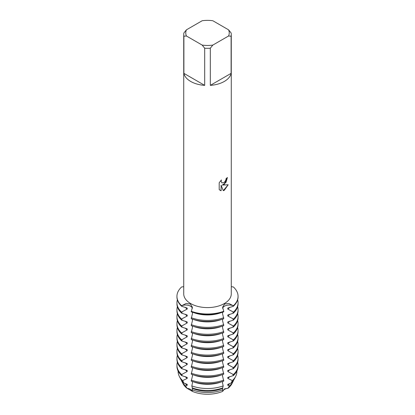 <?xml version="1.0" encoding="UTF-8"?>
<svg xmlns="http://www.w3.org/2000/svg" width="415" height="415" viewBox="0 0 415 415"><rect width="100%" height="100%" fill="white"/><g stroke="black" fill="none" stroke-linecap="round" stroke-linejoin="round"><path stroke-width="0.62" d="M185.157 321.111A25.357 14.639 180 0 0 187.196 322.958L187.196 321.952L181.62 320.11L181.936 318.808L187.196 316.028L187.196 315.016L181.62 313.18L181.936 311.873L187.196 309.097L187.196 308.086L181.62 306.249L181.936 305.627A6.889 3.979 180 0 1 192.399 308.324A6.889 3.979 0 0 0 190.475 306.182A6.889 3.979 0 0 0 181.936 305.627L181.62 305.741A30.565 17.648 180 0 1 181.62 286.962L183.726 286.687M181.62 306.249A30.565 17.648 0 0 1 176.935 296.86L176.935 296.351A30.565 17.648 180 0 0 181.62 305.741L186.19 303.458L190.324 303.972L192.404 307.23L191.237 311.8A30.565 17.648 0 0 0 223.763 311.8L223.763 311.297A30.565 17.648 180 0 1 191.237 311.297A30.565 17.648 180 0 0 223.763 311.297L222.596 307.23L224.676 303.972L228.805 303.458L233.064 305.627A6.889 3.979 0 0 0 224.525 306.182A6.889 3.979 0 0 0 222.601 308.324A6.889 3.979 180 0 1 233.064 305.627L233.38 306.249L227.804 308.086L227.804 309.097L233.064 311.873L233.38 313.18L227.804 315.016L227.804 316.028L233.064 318.808L233.38 320.11L227.804 321.952L227.804 322.958A25.357 14.639 180 0 0 229.843 321.111M233.38 286.962A30.565 17.648 180 0 1 238.065 296.351A30.565 17.648 180 0 1 233.38 305.741A30.565 17.648 180 0 0 233.38 286.962L231.274 286.687M232.41 382.614A25.471 14.707 180 0 1 227.975 388.295L224.525 388.865L222.653 391.366L224.525 388.865L227.975 388.295A6.889 3.979 0 0 0 222.653 391.366A25.471 14.707 180 0 1 192.347 391.366L187.025 388.295L192.347 391.366A6.889 3.979 0 0 0 187.025 388.295A25.471 14.707 180 0 1 182.59 382.614M224.313 184.322L222.274 185.1L228.193 184.758L224.313 190.267L223.306 190.693L221.117 185.168L221.117 190.755L219.203 189.629L219.203 182.74L221.408 179.923L221.107 181.298L221.926 182.927L224.313 182.47L225.864 180.006L226.092 178.575A23.774 13.726 0 0 0 227.425 177.511L224.313 184.322M224.313 81.444A23.774 13.726 180 0 1 210.312 85.366L210.312 48.207A23.774 13.726 180 0 1 204.688 48.207L204.688 85.366A23.774 13.726 180 0 1 183.892 73.356L183.892 36.198A23.774 13.726 180 0 1 183.726 34.575A23.774 13.726 180 0 1 183.892 32.956L186.434 29.823L202.152 20.75A21.736 12.549 180 0 1 212.848 20.75L228.566 29.823A21.736 12.549 180 0 1 228.566 36.001L231.108 36.198L231.108 73.356A23.774 13.726 180 0 1 224.313 81.444M228.566 29.823L231.108 32.956A23.774 13.726 180 0 1 231.274 34.575L231.274 293.872A23.774 13.726 180 0 1 224.313 303.578A23.774 13.726 180 0 1 198.401 306.55A23.774 13.726 180 0 1 183.726 293.872L183.726 34.575M227.404 177.532L225.957 182.46L222.274 185.1M221.916 182.916L221.081 181.282L221.356 179.975M220.09 190.34L221.091 190.739L221.117 185.168M223.301 190.672L228.162 184.763M183.892 36.198L186.434 36.001A21.736 12.549 180 0 1 186.434 29.823M186.434 36.001L202.152 45.074L204.688 48.207M210.312 48.207L212.848 45.074A21.736 12.549 180 0 1 202.152 45.074M212.848 45.074L228.566 36.001M231.274 34.575A23.774 13.726 180 0 1 231.108 36.198M204.688 85.366L183.892 73.356M231.108 73.356L210.312 85.366M233.609 380.207A26.627 15.376 180 0 1 233.043 381.53L231.933 383.704A25.471 14.707 180 0 1 227.975 388.295L229.5 385.846L227.804 385.353L227.804 384.342L231.051 383.092A28.038 16.185 0 0 0 234.392 378.89L235.689 376.348A29.387 16.968 180 0 1 232.359 380.602L231.051 383.092M227.804 322.963L233.38 326.034L233.38 327.046L227.804 328.882L227.804 329.894L233.38 332.965L233.38 333.976L227.804 335.813L227.804 336.824L233.38 339.901L233.38 340.912L227.804 342.749L227.804 343.76L233.38 346.831L233.38 347.843L227.804 349.679L227.804 350.691L233.38 353.767L233.38 354.773L227.804 356.615L227.804 357.621L233.38 360.697L233.38 361.709L227.804 363.545L227.804 364.557L233.38 367.628L233.38 368.639L227.804 370.476L227.804 371.487L233.38 374.563L233.38 375.575L227.804 377.411L227.804 378.423L232.359 380.602M192.342 374.574L192.493 375.917L191.237 381.126A30.565 17.648 0 0 0 223.763 381.126L222.507 375.917L222.658 374.574M192.342 367.643L192.493 368.987L191.237 374.195A30.565 17.648 0 0 0 223.763 374.195L222.507 368.987L222.658 367.643M192.342 360.713L192.493 362.051L191.237 367.259A30.565 17.648 0 0 0 223.763 367.259L222.507 362.051L222.658 360.713M192.342 353.777L192.493 355.121L191.237 360.329A30.565 17.648 0 0 0 223.763 360.329L222.507 355.121L222.658 353.777M192.342 346.847L192.493 348.19L191.237 353.398A30.565 17.648 0 0 0 223.763 353.398L222.507 348.19L222.658 346.847M192.342 339.911L192.493 341.255L191.237 346.463A30.565 17.648 0 0 0 223.763 346.463L222.507 341.255L222.658 339.911M192.342 332.98L192.493 334.324L191.237 339.532A30.565 17.648 0 0 0 223.763 339.532L222.507 334.324L222.658 332.98M192.342 326.05L192.493 327.388L191.237 332.597A30.565 17.648 0 0 0 223.763 332.597L222.507 327.388L222.658 326.05M192.342 319.114L192.493 320.458L191.237 325.666A30.565 17.648 0 0 0 223.763 325.666L222.507 320.458L222.658 319.114M192.342 312.184L192.493 313.527L191.237 318.736A30.565 17.648 0 0 0 223.763 318.736L222.507 313.527L222.658 312.184M192.306 387.916L192.347 391.366A25.471 14.707 180 0 0 222.653 391.366L222.694 387.916M192.342 381.51L192.493 382.853L191.823 385.903L192.29 387.906A28.038 16.185 0 0 0 222.71 387.906L223.177 385.903L222.507 382.853L222.658 381.51M185.5 385.846A26.627 15.376 180 0 1 181.957 381.53L183.067 383.704A25.471 14.707 180 0 0 187.025 388.295L185.5 385.846L187.196 385.353L187.196 384.342L183.949 383.092L182.642 380.602L187.196 378.423L187.196 377.411L181.62 375.575L181.62 374.563L187.196 371.487L187.196 370.476L181.62 368.639L181.62 367.628L187.196 364.557L187.196 363.545L181.62 361.709L181.62 360.697L187.196 357.626L187.196 356.615L181.62 354.773L181.62 353.767L187.196 350.691L187.196 349.679L181.62 347.843L181.62 346.831L187.196 343.76L187.196 342.749L181.62 340.912L181.62 339.901L187.196 336.824L187.196 335.813L181.62 333.976L181.62 332.965L187.196 329.894L187.196 328.882L181.62 327.046L181.62 326.034L187.196 322.963M176.935 296.351A30.565 17.648 180 0 1 181.62 286.962M187.196 309.097A25.357 14.639 180 0 1 185.157 307.245M221.33 312.594A25.357 14.639 180 0 1 193.67 312.594M181.62 312.168A30.565 17.648 180 0 1 176.935 302.779A30.565 17.648 180 0 1 177.366 299.817M223.763 317.724A30.565 17.648 180 0 1 191.237 317.724M237.634 299.817A30.565 17.648 180 0 1 238.065 302.779A30.565 17.648 180 0 1 233.38 312.168M229.843 307.245A25.357 14.639 180 0 1 227.804 309.097M176.935 302.779L176.935 303.79A30.565 17.648 0 0 0 181.62 313.18M233.38 313.18A30.565 17.648 0 0 0 238.065 303.79L238.065 302.779M187.196 316.028A25.357 14.639 180 0 1 185.157 314.181M221.33 319.529A25.357 14.639 180 0 1 193.67 319.529M229.843 314.181A25.357 14.639 180 0 1 227.804 316.028M181.62 319.099A30.565 17.648 180 0 1 176.935 309.714A30.565 17.648 180 0 1 177.366 306.752M223.763 324.655A30.565 17.648 180 0 1 191.237 324.655M237.634 306.752A30.565 17.648 180 0 1 238.065 309.714A30.565 17.648 180 0 1 233.38 319.099M176.935 309.714L176.935 310.721A30.565 17.648 0 0 0 181.62 320.11M233.38 320.11A30.565 17.648 0 0 0 238.065 310.721L238.065 309.714M221.33 326.46A25.357 14.639 180 0 1 193.67 326.46M181.62 326.034A30.565 17.648 180 0 1 176.935 316.645A30.565 17.648 180 0 1 177.366 313.683M223.763 331.585A30.565 17.648 180 0 1 191.237 331.585M237.634 313.683A30.565 17.648 180 0 1 238.065 316.645A30.565 17.648 180 0 1 233.38 326.034M176.935 316.645L176.935 317.657A30.565 17.648 0 0 0 181.62 327.046M233.38 327.046A30.565 17.648 0 0 0 238.065 317.657L238.065 316.645M187.196 329.894A25.357 14.639 180 0 1 185.157 328.047M221.33 333.395A25.357 14.639 180 0 1 193.67 333.395M229.843 328.047A25.357 14.639 180 0 1 227.804 329.894M181.62 332.965A30.565 17.648 180 0 1 176.935 323.576A30.565 17.648 180 0 1 177.366 320.619M223.763 338.521A30.565 17.648 180 0 1 191.237 338.521M237.634 320.619A30.565 17.648 180 0 1 238.065 323.576A30.565 17.648 180 0 1 233.38 332.965M176.935 323.576L176.935 324.587A30.565 17.648 0 0 0 181.62 333.976M233.38 333.976A30.565 17.648 0 0 0 238.065 324.587L238.065 323.576M187.196 336.824A25.357 14.639 180 0 1 185.157 334.978M221.33 340.326A25.357 14.639 180 0 1 193.67 340.326M229.843 334.978A25.357 14.639 180 0 1 227.804 336.824M181.62 339.901A30.565 17.648 180 0 1 176.935 330.511A30.565 17.648 180 0 1 177.366 327.549M223.763 345.451A30.565 17.648 180 0 1 191.237 345.451M237.634 327.549A30.565 17.648 180 0 1 238.065 330.511A30.565 17.648 180 0 1 233.38 339.901M176.935 330.511L176.935 331.523A30.565 17.648 0 0 0 181.62 340.912M233.38 340.912A30.565 17.648 0 0 0 238.065 331.523L238.065 330.511M187.196 343.76A25.357 14.639 180 0 1 185.157 341.913M221.33 347.256A25.357 14.639 180 0 1 193.67 347.256M229.843 341.913A25.357 14.639 180 0 1 227.804 343.76M181.62 346.831A30.565 17.648 180 0 1 176.935 337.442A30.565 17.648 180 0 1 177.366 334.48M223.763 352.387A30.565 17.648 180 0 1 191.237 352.387M237.634 334.48A30.565 17.648 180 0 1 238.065 337.442A30.565 17.648 180 0 1 233.38 346.831M176.935 337.442L176.935 338.453A30.565 17.648 0 0 0 181.62 347.843M233.38 347.843A30.565 17.648 0 0 0 238.065 338.453L238.065 337.442M187.196 350.691A25.357 14.639 180 0 1 185.157 348.844M221.33 354.192A25.357 14.639 180 0 1 193.67 354.192M229.843 348.844A25.357 14.639 180 0 1 227.804 350.691M181.62 353.767A30.565 17.648 180 0 1 176.935 344.377A30.565 17.648 180 0 1 177.366 341.415M223.763 359.317A30.565 17.648 180 0 1 191.237 359.317M237.634 341.415A30.565 17.648 180 0 1 238.065 344.377A30.565 17.648 180 0 1 233.38 353.767M176.935 344.377L176.935 345.389A30.565 17.648 0 0 0 181.62 354.773M233.38 354.773A30.565 17.648 0 0 0 238.065 345.389L238.065 344.377M187.196 357.621A25.357 14.639 180 0 1 185.157 355.774M221.33 361.123A25.357 14.639 180 0 1 193.67 361.123M229.843 355.774A25.357 14.639 180 0 1 227.804 357.621M181.62 360.697A30.565 17.648 180 0 1 176.935 351.308A30.565 17.648 180 0 1 177.366 348.346M223.763 366.248A30.565 17.648 180 0 1 191.237 366.248M237.634 348.346A30.565 17.648 180 0 1 238.065 351.308A30.565 17.648 180 0 1 233.38 360.697M176.935 351.308L176.935 352.319A30.565 17.648 0 0 0 181.62 361.709M233.38 361.709A30.565 17.648 0 0 0 238.065 352.319L238.065 351.308M187.196 364.557A25.357 14.639 180 0 1 185.157 362.71M221.33 368.058A25.357 14.639 180 0 1 193.67 368.058M229.843 362.71A25.357 14.639 180 0 1 227.804 364.557M181.62 367.628A30.565 17.648 180 0 1 176.935 358.238A30.565 17.648 180 0 1 177.366 355.282M223.763 373.184A30.565 17.648 180 0 1 191.237 373.184M237.634 355.282A30.565 17.648 180 0 1 238.065 358.238A30.565 17.648 180 0 1 233.38 367.628M176.935 358.238L176.935 359.25A30.565 17.648 0 0 0 181.62 368.639M233.38 368.639A30.565 17.648 0 0 0 238.065 359.25L238.065 358.238M187.196 371.487A25.357 14.639 180 0 1 185.157 369.641M221.33 374.989A25.357 14.639 180 0 1 193.67 374.989M229.843 369.641A25.357 14.639 180 0 1 227.804 371.487M181.62 374.563A30.565 17.648 180 0 1 176.935 365.174A30.565 17.648 180 0 1 177.366 362.212M223.763 380.114A30.565 17.648 180 0 1 191.237 380.114M237.634 362.212A30.565 17.648 180 0 1 238.065 365.174A30.565 17.648 180 0 1 233.38 374.563M181.957 381.53A26.627 15.376 180 0 1 181.391 380.207M222.507 389.882A26.627 15.376 180 0 1 192.493 389.882M233.043 381.53A26.627 15.376 180 0 1 229.5 385.846M176.935 365.174L176.935 366.186A30.565 17.648 0 0 0 181.62 375.575M233.38 375.575A30.565 17.648 0 0 0 238.065 366.186L238.065 365.174M187.196 385.353A25.357 14.639 180 0 1 185.157 383.507M222.694 388.305A25.357 14.639 180 0 1 192.306 388.305M229.843 383.507A25.357 14.639 180 0 1 227.804 385.353M182.642 380.602A29.387 16.968 180 0 1 179.311 376.348L180.608 378.89A28.038 16.185 0 0 0 183.949 383.092M187.196 378.423A25.357 14.639 180 0 1 185.157 376.576M221.33 381.919A25.357 14.639 180 0 1 193.67 381.919M229.843 376.576A25.357 14.639 180 0 1 227.804 378.423M179.311 376.348A29.387 16.968 180 0 1 178.123 371.062M223.177 385.903A29.387 16.968 180 0 1 191.823 385.903M236.877 371.062A29.387 16.968 180 0 1 235.689 376.348M233.38 306.249A30.565 17.648 0 0 0 238.065 296.86L238.065 296.351M181.936 306.312L181.936 305.627A13.363 7.714 120 0 0 181.936 305.487M233.064 306.312L233.064 305.627A13.363 7.714 60 0 1 233.064 305.487M233.064 318.808L233.064 320.173M233.064 325.739L233.064 327.108M233.064 332.674L233.064 334.039M233.064 339.605L233.064 340.974M233.064 346.535L233.064 347.905M233.064 353.471L233.064 354.835M233.064 360.402L233.064 361.771M233.064 367.337L233.064 368.702M233.064 374.268L233.064 375.637M233.064 311.873L233.064 313.242M181.936 374.268L181.936 375.637M181.936 367.337L181.936 368.702M181.936 360.402L181.936 361.771M181.936 353.471L181.936 354.835M181.936 346.535L181.936 347.905M181.936 339.605L181.936 340.974M181.936 332.674L181.936 334.039M181.936 325.739L181.936 327.108M181.936 318.808L181.936 320.173M181.936 311.873L181.936 313.242"/></g></svg>
